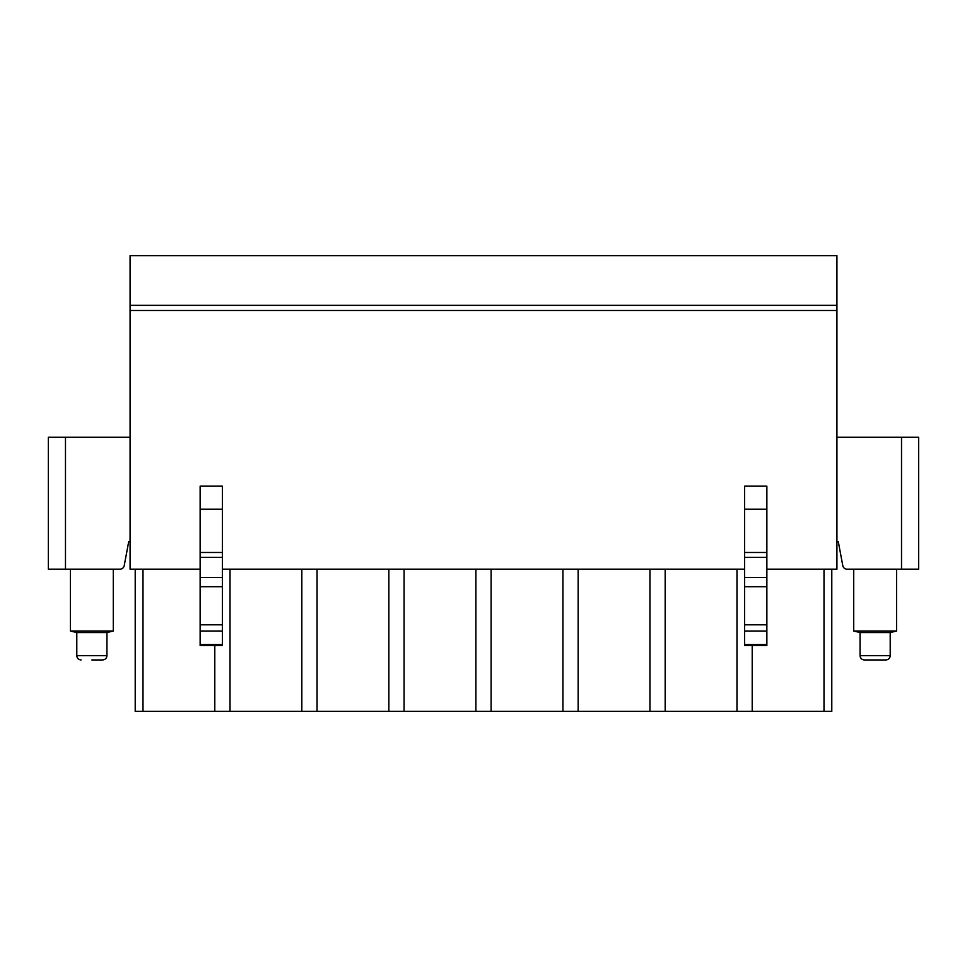 <?xml version="1.0" encoding="UTF-8"?>
<svg xmlns="http://www.w3.org/2000/svg" width="967" height="967" viewBox="0 0 967 967"><rect width="100%" height="100%" fill="white"/><g stroke="black" fill="none" stroke-linecap="round" stroke-linejoin="round"><path stroke-width="1.45" d="M836.926 305.33L130.074 305.33L130.074 255.651L836.926 255.651L836.926 569.164L766.867 569.164M836.926 541.75L838.304 541.75L842.789 565.671A4.279 4.279 0 0 0 846.995 569.164L918.65 569.164L918.65 437.241L901.522 437.241L901.522 569.164M836.926 437.241L901.522 437.241M130.074 541.75L128.696 541.75L124.211 565.671A4.279 4.279 0 0 1 120.005 569.164L48.35 569.164L48.35 437.241L130.074 437.241M200.133 569.164L130.074 569.164L130.074 305.33M744.59 569.164L222.41 569.164M214.795 645.533L214.795 711.349L142.995 711.349L142.995 569.164M214.795 711.349L230.025 711.349L230.025 569.164M831.789 569.164L831.789 711.349L230.025 711.349M142.995 711.349L135.211 711.349L135.211 569.164M301.825 711.349L301.825 569.164M317.055 711.349L317.055 569.164M388.855 711.349L388.855 569.164M404.085 711.349L404.085 569.164M475.885 711.349L475.885 569.164M491.115 711.349L491.115 569.164M562.915 711.349L562.915 569.164M578.145 711.349L578.145 569.164M649.945 711.349L649.945 569.164M665.175 711.349L665.175 569.164M736.975 711.349L736.975 569.164M752.205 711.349L752.205 645.533M824.005 711.349L824.005 569.164M48.35 437.241L48.35 569.164M836.926 310.467L130.074 310.467M200.133 486.171L200.133 645.533L222.41 645.533L222.41 486.171L200.133 486.171M200.133 644.566L222.41 644.566M766.867 644.566L766.867 645.533L744.59 645.533L744.59 486.171L766.867 486.171L766.867 644.566L744.59 644.566M896.554 569.164L896.554 631.004L853.716 631.004L853.716 569.164M853.716 631.004L860.062 632.563L890.208 632.563L896.554 631.004M864.341 659.953L885.929 659.953C888.552 659.675 889.978 658.249 890.208 655.674L860.062 655.674C860.292 658.249 861.718 659.675 864.341 659.953M76.792 632.563L106.938 632.563L106.938 655.674L76.792 655.674L76.792 632.563L70.446 631.004L113.284 631.004L113.284 569.164M106.938 655.674C106.708 658.249 105.282 659.675 102.659 659.953L91.865 659.953M65.478 569.164L65.478 437.241M200.133 509.186L222.41 509.186M200.133 631.028L222.41 631.028M200.133 624.815L222.41 624.815M200.133 586.691L222.41 586.691M200.133 577.48L222.41 577.48M200.133 557.318L222.41 557.318M200.133 552.471L222.41 552.471M766.867 509.186L744.59 509.186M766.867 552.471L744.59 552.471M766.867 557.318L744.59 557.318M766.867 577.48L744.59 577.48M766.867 586.691L744.59 586.691M766.867 624.815L744.59 624.815M766.867 631.028L744.59 631.028M890.208 632.563L890.208 655.674M860.062 632.563L860.062 655.674M70.446 631.004L70.446 569.164M106.938 632.563L113.284 631.004M76.792 655.674C77.022 658.249 78.448 659.675 81.071 659.953"/></g></svg>
